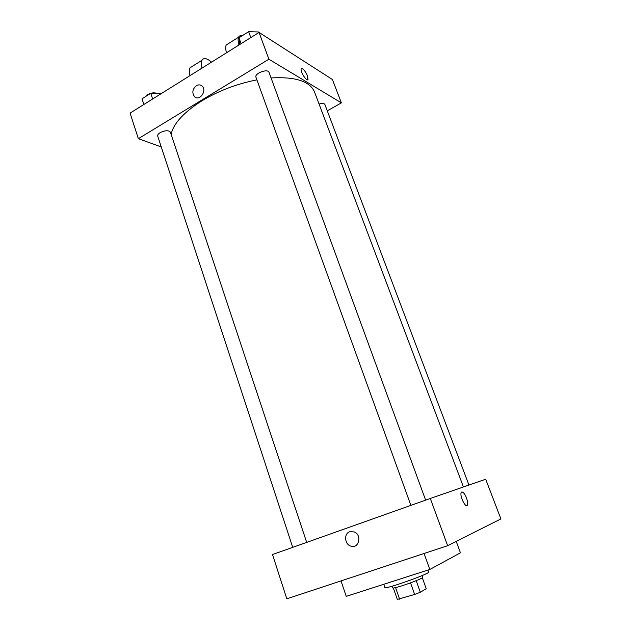 <?xml version="1.0" encoding="UTF-8"?>
<svg xmlns="http://www.w3.org/2000/svg" width="631" height="631" viewBox="0 0 631 631"><rect width="100%" height="100%" fill="white"/><g stroke="black" fill="none" stroke-linecap="round" stroke-linejoin="round"><path stroke-width="0.95" d="M422.32 577.799L426.24 588.739L420.317 592.241L414.654 594.457L397.309 599.426L393.326 588.045M395.558 587.627L399.597 599.158M410.529 582.839L414.654 594.457M422.171 575.551L422.794 577.302C423.48 577.893 411.53 582.768 401.931 585.797C396.205 587.587 393.137 588.305 392.727 587.95L392.111 586.199M416.192 580.662L420.317 592.241M383.766 584.282L384.894 587.532C384.279 589.906 430.587 573.508 428.615 572.049L427.905 570.085M341.016 580.922L346.23 596.366L429.821 569.47L460.449 552.803L456.229 541.39M430.303 498.482L485.689 479.221L500.911 518.911L447.655 545.705L286.805 598.819L272.513 554.531L430.303 498.482L447.655 545.705M349.779 531.736L354.196 531.909C362.502 535.017 358.66 549.625 350.497 545.989C344.423 543.922 343.911 533.455 349.779 531.736C343.911 533.455 344.423 543.922 350.497 545.989C358.66 549.625 362.51 535.009 354.196 531.909M466.467 497.914C467.587 501.061 467.91 503.396 467.421 504.926C466.017 509.051 459.478 496.1 461.198 492.598C462.515 491.092 464.266 492.866 466.467 497.914M424.064 553.497L429.821 569.47M461.198 492.598C459.471 496.1 466.017 509.051 467.421 504.926C467.91 503.396 467.587 501.061 466.467 497.922C464.802 493.892 463.241 491.904 461.774 491.959M171.104 134.285C173.596 123.337 183.936 112.137 202.133 100.676C218.847 90.698 237.106 83.757 256.912 79.869M271.062 77.936C295.474 76.588 309.971 81.289 314.546 92.031L463.438 486.958M410.891 505.376L255.957 77.234C254.19 73.417 267.907 68.282 269.019 72.352L425.641 500.138M292.721 547.353L157.703 136.091C157.434 135.002 158.247 133.851 160.14 132.652C165.133 130.294 168.556 130.128 170.394 132.171L306.69 542.392M319.065 104.02C322.22 103.129 324.153 103.287 324.878 104.494L468.951 485.042M259.049 32.433L332.419 79.498L341.379 102.869L327.284 110.843L341.379 102.869L268.893 59.219L138.347 138.686L161.26 146.928L138.347 138.686L130.089 113.107L259.049 32.433L268.893 59.219L138.347 138.686M315.595 68.708L315.074 68.369M161.213 93.64L161.047 93.143L150.754 93.293L142.014 98.791L143.836 104.509M150.754 93.293L152.639 99.004M142.014 98.791L143.884 104.486M145.564 96.559C148.593 93.364 152.284 92.244 156.646 93.207M258.962 32.489L258.773 31.976L248.653 31.684L238.96 37.781L239.717 44.533M248.653 31.684L250.807 37.592M238.96 37.781L241.089 43.673M242.312 35.675L248.212 31.96M249.355 31.708L252.976 31.81M307.739 79.727L307.471 75.878L308.023 79.356C307.155 82.472 299.977 71.508 301.2 68.889C302.793 68.03 304.883 70.356 307.471 75.878C305.325 71.09 303.322 68.637 301.484 68.519M341.379 102.869L268.893 59.219M196.336 85.706C198.434 84.515 200.335 84.617 202.023 85.997C207.378 90.414 199.625 101.615 194.616 96.756C191.808 92.915 192.384 89.231 196.336 85.706C192.384 89.231 191.808 92.915 194.616 96.756C199.633 101.623 207.378 90.414 202.023 85.997C200.335 84.617 198.434 84.515 196.336 85.706M202.023 68.116C201.171 64.614 201.147 62.012 201.959 60.292C203.647 57.516 206.85 58.131 211.566 62.138M228.793 43.397L226.198 45.022C225.472 46.71 225.559 49.305 226.466 52.823M192.897 65.995L190.065 67.777C189.221 69.513 189.205 72.123 190.026 75.61M242.044 35.849C240.356 35.368 239.188 35.833 238.557 37.245C237.871 38.909 237.99 41.504 238.928 45.022M201.959 60.292L190.065 67.777M238.557 37.245L226.198 45.022"/></g></svg>
